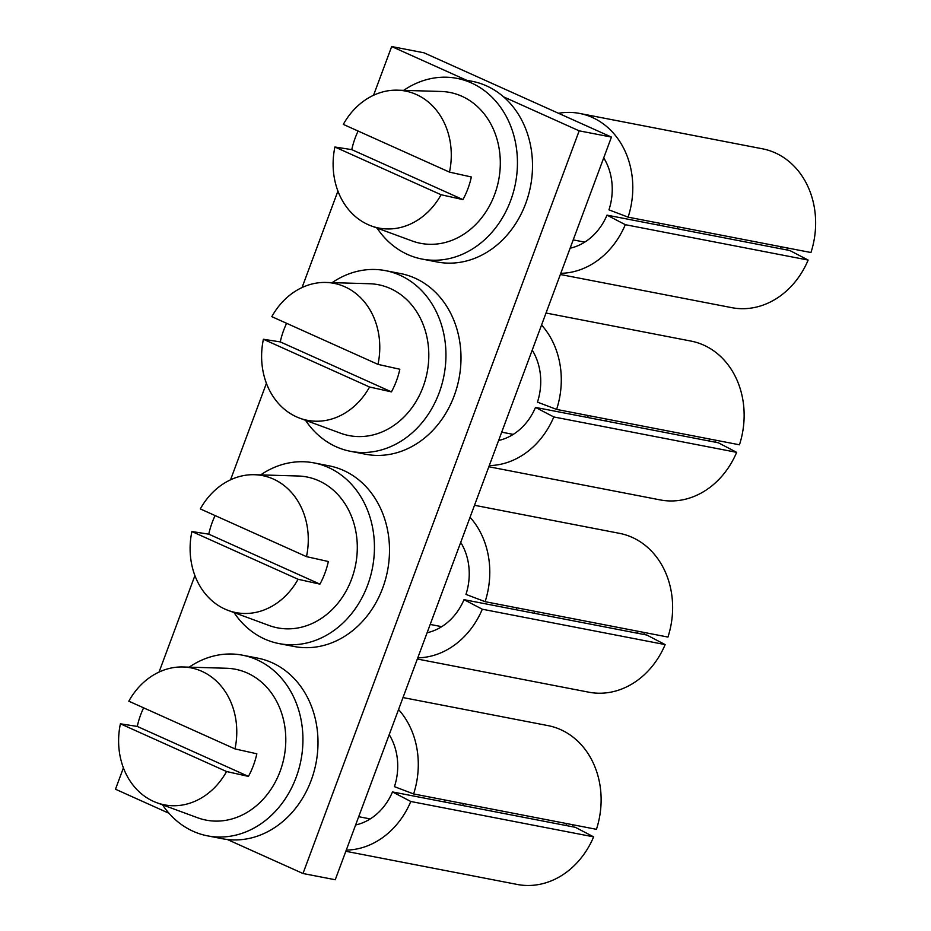 <?xml version="1.0" encoding="UTF-8"?>
<svg xmlns="http://www.w3.org/2000/svg" width="931" height="931" viewBox="0 0 931 931"><rect width="100%" height="100%" fill="white"/><g stroke="black" fill="none" stroke-linecap="round" stroke-linejoin="round"><path stroke-width="1.4" d="M398.549 709.538A80.892 67.998 101 0 1 413.608 793.945L596.445 829.323A80.892 67.998 101 0 0 547.987 725.61L403.007 697.563M413.608 793.945L394.453 786.66A56.628 47.597 101 0 0 389.205 734.652M593.641 836.864L410.804 801.486L392.498 791.932L575.335 827.31L593.641 836.864A80.892 67.998 101 0 1 517.252 884.45L345.832 851.283M392.498 791.932A56.628 47.597 101 0 1 355.607 824.994M410.804 801.486A80.892 67.998 101 0 1 346.274 850.108M466.617 80.241L391.672 46.55L373.552 95.265M337.93 191.076L302.051 287.539M266.417 383.339L230.551 479.802M194.916 575.602L159.05 672.066M123.416 767.866L115.479 789.22L169 813.287M227.339 839.506L302.982 873.511L579.175 130.84L503.531 96.836M302.982 873.511L335.253 879.748L611.446 137.078L423.942 52.788L391.672 46.55M611.446 137.078L579.175 130.84M183.011 666.98A69.767 58.641 101 0 1 224.767 690.907A69.767 58.641 101 0 1 234.984 748.908L128.815 701.183A69.767 58.641 101 0 1 183.011 666.98L226.57 668.26A76.842 64.6 101 0 1 272.562 694.619A76.842 64.6 101 0 1 272.83 786.381A76.842 64.6 101 0 1 197.64 817.767L156.745 802.708A69.767 58.641 101 0 1 130.619 781.807A69.767 58.641 101 0 1 120.402 723.806L226.57 771.531A69.767 58.641 101 0 1 156.745 802.708M120.402 723.806L137.264 726.424A72.955 61.318 101 0 1 143.618 707.839M234.984 748.908L256.84 753.784A72.955 61.318 101 0 1 248.426 776.396L226.57 771.531M137.264 726.424L248.426 776.396M445.355 800.09A44.49 37.403 101 0 1 444.459 801.987M463.429 803.581A50.553 42.5 101 0 1 462.602 805.501M566.676 823.563A50.553 42.5 101 0 1 565.85 825.483M572.158 826.693A40.44 33.993 -79 0 0 573.1 824.808M162.518 804.838A92.018 77.343 -79 0 0 193.124 831.278A92.018 77.343 -79 0 0 207.532 835.852L222.59 838.761A92.018 77.343 -79 0 0 313.945 771.869A92.018 77.343 -79 0 0 271.968 662.663A92.018 77.343 -79 0 0 257.55 658.089L242.491 655.18A92.018 77.343 -79 0 0 189.156 667.166M207.532 835.852A92.018 77.343 -79 0 0 298.886 768.948A92.018 77.343 -79 0 0 256.909 659.753A92.018 77.343 -79 0 0 242.491 655.18M254.512 474.717A69.767 58.641 101 0 1 296.267 498.644A69.767 58.641 101 0 1 306.485 556.645L200.316 508.92A69.767 58.641 101 0 1 254.512 474.717L298.071 475.997A76.842 64.6 101 0 1 344.063 502.356A76.842 64.6 101 0 1 344.33 594.118A76.842 64.6 101 0 1 269.14 625.504L228.246 610.445A69.767 58.641 101 0 1 202.12 589.544A69.767 58.641 101 0 1 191.902 531.543L298.071 579.268A69.767 58.641 101 0 1 228.246 610.445M191.902 531.543L208.765 534.161A72.955 61.318 101 0 1 215.119 515.576M306.485 556.645L328.34 561.509A72.955 61.318 101 0 1 319.927 584.133L298.071 579.268M208.765 534.161L319.927 584.133M516.856 607.827A44.49 37.403 101 0 1 515.972 609.724M534.929 611.318A50.553 42.5 101 0 1 534.103 613.238M638.177 631.299A50.553 42.5 101 0 1 637.363 633.208M643.658 634.43A40.44 33.993 -79 0 0 644.601 632.545M234.03 612.575A92.018 77.343 -79 0 0 264.625 639.015A92.018 77.343 -79 0 0 279.044 643.589L294.103 646.498A92.018 77.343 -79 0 0 385.446 579.606A92.018 77.343 -79 0 0 343.469 470.399A92.018 77.343 -79 0 0 329.05 465.826L314.003 462.905A92.018 77.343 -79 0 0 260.668 474.891M279.044 643.589A92.018 77.343 -79 0 0 370.387 576.685A92.018 77.343 -79 0 0 328.41 467.478A92.018 77.343 -79 0 0 314.003 462.905M326.013 282.454A69.767 58.641 101 0 1 367.768 306.38A69.767 58.641 101 0 1 377.986 364.382L271.817 316.656A69.767 58.641 101 0 1 326.013 282.454L369.572 283.734A76.842 64.6 101 0 1 415.563 310.093A76.842 64.6 101 0 1 415.843 401.855A76.842 64.6 101 0 1 340.641 433.241L299.747 418.182A69.767 58.641 101 0 1 273.633 397.281A69.767 58.641 101 0 1 263.403 339.268L369.572 387.005A69.767 58.641 101 0 1 299.747 418.182M263.403 339.268L280.266 341.898A72.955 61.318 101 0 1 286.62 323.313M377.986 364.382L399.841 369.246A72.955 61.318 101 0 1 391.439 391.87L369.572 387.005M280.266 341.898L391.439 391.87M588.357 415.563A44.49 37.403 101 0 1 587.473 417.46M606.43 419.055A50.553 42.5 101 0 1 605.604 420.975M709.69 439.036A50.553 42.5 101 0 1 708.863 440.945M715.159 442.167A40.44 33.993 -79 0 0 716.102 440.27M305.531 420.312A92.018 77.343 -79 0 0 336.126 446.752A92.018 77.343 -79 0 0 350.545 451.326L365.604 454.235A92.018 77.343 -79 0 0 456.946 387.331A92.018 77.343 -79 0 0 414.97 278.136A92.018 77.343 -79 0 0 400.563 273.563L385.504 270.642A92.018 77.343 -79 0 0 332.169 282.628M350.545 451.326A92.018 77.343 -79 0 0 441.888 384.422A92.018 77.343 -79 0 0 399.923 275.215A92.018 77.343 -79 0 0 385.504 270.642M397.514 90.179A69.767 58.641 101 0 1 439.269 114.106A69.767 58.641 101 0 1 449.487 172.119L343.318 124.393A69.767 58.641 101 0 1 397.514 90.179L441.073 91.471A76.842 64.6 101 0 1 487.064 117.818A76.842 64.6 101 0 1 487.344 209.591A76.842 64.6 101 0 1 412.154 240.966L371.248 225.919A69.767 58.641 101 0 1 345.133 205.018A69.767 58.641 101 0 1 334.904 147.005L441.085 194.742A69.767 58.641 101 0 1 371.248 225.919M334.904 147.005L351.767 149.635A72.955 61.318 101 0 1 358.121 131.038M449.487 172.119L471.354 176.983A72.955 61.318 101 0 1 462.94 199.606L441.085 194.742M351.767 149.635L462.94 199.606M659.858 223.289A44.49 37.403 101 0 1 658.973 225.197M677.931 226.792A50.553 42.5 101 0 1 677.105 228.7M781.19 246.773A50.553 42.5 101 0 1 780.364 248.682M786.66 249.904A40.44 33.993 -79 0 0 787.603 248.007M377.032 228.048A92.018 77.343 -79 0 0 407.627 254.489A92.018 77.343 -79 0 0 422.046 259.062L437.105 261.972A92.018 77.343 -79 0 0 528.447 195.068A92.018 77.343 -79 0 0 486.482 85.861A92.018 77.343 -79 0 0 472.064 81.288L457.005 78.379A92.018 77.343 -79 0 0 403.67 90.365M422.046 259.062A92.018 77.343 -79 0 0 513.388 192.158A92.018 77.343 -79 0 0 471.423 82.952A92.018 77.343 -79 0 0 457.005 78.379M470.05 517.275A80.892 67.998 101 0 1 485.109 601.682L667.946 637.06A80.892 67.998 101 0 0 619.487 533.347L474.507 505.289M485.109 601.682L465.966 594.397A56.628 47.597 101 0 0 460.717 542.389M665.153 644.601L482.305 609.223L463.999 599.669L646.847 635.047L665.153 644.601A80.892 67.998 101 0 1 588.764 692.187L417.344 659.02M463.999 599.669A56.628 47.597 101 0 1 427.12 632.731M482.305 609.223A80.892 67.998 101 0 1 417.775 657.845M541.551 325.012A80.892 67.998 101 0 1 556.61 409.419L739.458 444.797A80.892 67.998 101 0 0 691 341.083L546.008 313.025M556.61 409.419L537.466 402.122A56.628 47.597 101 0 0 532.218 350.126M736.654 452.338L553.805 416.96L535.5 407.406L718.348 442.784L736.654 452.338A80.892 67.998 101 0 1 660.265 499.924L488.845 466.757M535.5 407.406A56.628 47.597 101 0 1 498.62 440.468M553.805 416.96A80.892 67.998 101 0 1 489.275 465.581M628.111 217.156L810.959 252.522A80.892 67.998 101 0 0 762.501 148.82L579.652 113.442A80.892 67.998 101 0 1 628.111 217.156L608.967 209.859A56.628 47.597 101 0 0 603.719 157.863M808.155 260.063L625.306 224.685L607 215.142L789.849 250.52L808.155 260.063A80.892 67.998 101 0 1 731.766 307.661L560.346 274.494M607 215.142A56.628 47.597 101 0 1 570.121 248.205M625.306 224.685A80.892 67.998 101 0 1 560.776 273.318M558.519 113.291A80.892 67.998 101 0 1 579.652 113.442M358.703 816.696L370.235 818.931M430.203 624.433L441.736 626.668M501.704 432.17L513.237 434.393M573.205 239.895L584.738 242.13"/></g></svg>
